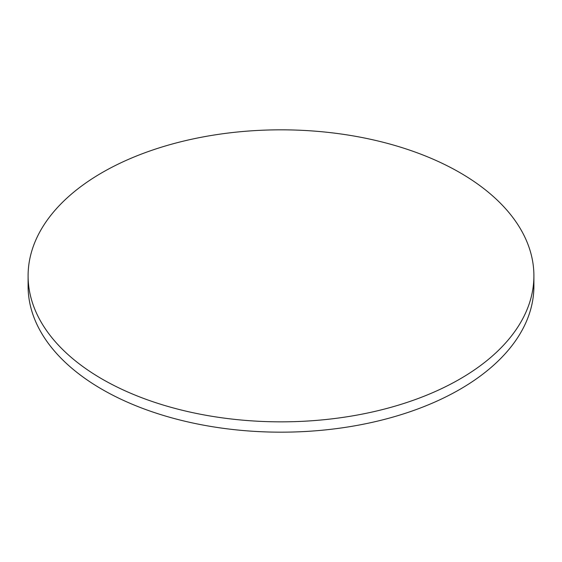 <?xml version="1.0" encoding="UTF-8"?>
<svg xmlns="http://www.w3.org/2000/svg" width="562" height="562" viewBox="0 0 562 562"><rect width="100%" height="100%" fill="white"/><g stroke="black" fill="none" stroke-linecap="round" stroke-linejoin="round"><path stroke-width="0.84" d="M102.172 379.083A252.9 146.008 0 0 0 377.783 410.731A252.9 146.008 0 0 0 533.9 275.837A252.9 146.008 0 0 0 459.828 172.59A252.9 146.008 0 0 0 184.217 140.943A252.9 146.008 0 0 0 28.1 275.837A252.9 146.008 0 0 0 102.172 379.083M28.1 275.837L28.1 286.163A252.9 146.008 0 0 0 102.172 389.41A252.9 146.008 0 0 0 377.783 421.057A252.9 146.008 0 0 0 533.9 286.163L533.9 275.837"/></g></svg>
